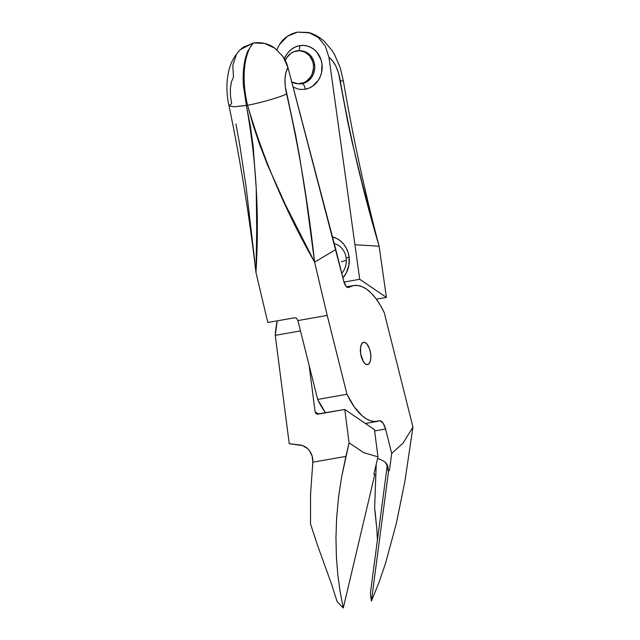 <?xml version="1.0" encoding="UTF-8"?>
<svg xmlns="http://www.w3.org/2000/svg" width="640" height="640" viewBox="0 0 640 640"><rect width="100%" height="100%" fill="white"/><g stroke="black" fill="none" stroke-linecap="round" stroke-linejoin="round"><path stroke-width="0.96" d="M239.704 50.28L243.312 47.136L253.728 42.96L253.064 43.072L247.768 51.144C244.048 60.056 242.592 71.464 243.408 85.368L246.368 105.448L247.56 105.24C239.68 71.688 246.848 48.4 253.728 42.96L264.584 43.392L274.88 48.208L283.048 56.664L287.944 67.472L343.76 281.304A8.272 3.616 -100 0 0 348.472 287.512L348.464 287.512A8.272 3.616 -100 0 0 349.032 287.304L347.872 287.504L349.032 287.304A68.944 30.112 -100 0 1 353.696 285.552A68.944 30.112 -100 0 1 384.256 312.64L412.96 427.104L403.064 443.064L391.696 453.472L385.568 429.024L383.248 423.408L380.184 420.776L374.4 421.536L370.384 420.736L366.288 418.816L362.184 415.824L354.2 406.808L346.976 394.272L327.208 315.424L314.592 262.112L335.8 249.552L343.76 281.304L346.128 286.352L348.352 287.528L353.184 285.656L357.6 285.448L362.184 286.688L366.848 289.344L371.48 293.368L375.992 298.672L380.28 305.144L384.256 312.64L412.96 427.104L404.896 481.304L396.424 523.048L385.512 563.384L378.896 582.68L371.4 601.072L388.584 470.976L387.976 470.72L388.152 469.384L387 467.488L386.872 464.856L387.976 466.688L386.928 464.232L385.128 462.032L380 459.232L385.128 462.032L387.976 466.688L386.376 463.416M368.336 364.304A11.304 4.936 -100 0 1 367.568 364.592A11.304 4.936 -100 0 1 360.928 355.216A11.304 4.936 -100 0 1 362.896 342.608L361.392 344.448L360.52 347.664L360.688 353.944L363.4 361.688L365.392 363.952L367.408 364.616L369.16 363.576L370.368 361L370.856 357.272L370.544 352.968L369.48 348.736L366.864 343.904L364.816 342.416L362.896 342.608A11.304 4.936 -100 0 1 363.664 342.32A11.304 4.936 -100 0 1 370.304 351.696A11.304 4.936 -100 0 1 368.336 364.304L366.752 364.584L368.336 364.304M375.32 513.576L374.64 507.992L376.232 464.2L374.64 507.992L376.912 530.248L375.32 513.576M377.408 540.08L376.912 530.248L377.408 540.08M371.4 601.072L370.36 593.432L371.4 601.072L378.896 582.68L385.512 563.384L396.424 523.048L404.896 481.304L412.96 427.104L403.064 443.064L391.696 453.472L389.456 470.456L388.584 470.976L371.4 601.072M386.872 464.856L387 467.488L388.152 469.384L387.976 466.688L387.976 470.72L389.456 470.456L387.976 470.72L389.456 470.456L391.696 453.472L385.568 429.024L374.64 430.936L385.568 429.024A11.032 4.816 -100 0 0 379.288 420.744L379.28 420.744A11.032 4.816 -100 0 0 378.272 421.208A68.944 30.112 -100 0 1 377.536 421.36A68.944 30.112 -100 0 1 346.976 394.272L317.656 399.416L297.888 320.568L317.656 399.416L346.976 394.272L327.208 315.424L297.888 320.568L296.6 318.288L294.68 317.768L267.8 322.488L255.952 272.408C249.424 216.288 240.448 160.768 229.008 105.856L234.248 106.8L246.368 105.448L250.328 125.872L253.184 146.472L256.216 188.112L256.712 230.16L255.952 272.408L267.8 322.488L294.68 317.768L296.6 318.288L297.888 320.568L327.208 315.424L314.592 262.112L285.136 204.104L267.592 165.032L259.92 145.288L253.192 125.368L247.56 105.24L234.248 106.8L229.008 105.856L231.632 103.56L230.456 95.848L230.376 88.368L231.432 81.872L233.512 77.024L232.8 65.504L236.216 55.016M254.816 261.664L246.088 186.816L239.72 144.744L235.928 124.024M317.656 399.416A68.944 30.112 80 0 0 325.528 412.848L317.656 399.416M335.8 249.552L314.592 262.112L306.056 198.032L299.416 155.8L295.592 134.936L285.224 86.232L285 78.776L285.936 72.304L287.944 67.472L335.8 249.552M247.56 105.24C263.208 158.8 285.552 211.096 314.592 262.112C308.312 204.488 298.976 148.416 286.576 93.912C281.712 96.776 260.264 103 247.56 105.24C260.264 103 281.712 96.776 286.576 93.912C284.032 82.552 284.488 73.744 287.944 67.472C287.216 64.256 285.584 60.656 283.048 56.664L274.88 48.208C268.792 43.704 261.744 41.952 253.728 42.96C246.848 48.4 239.68 71.688 247.56 105.24M247.768 51.144C244.048 60.056 242.592 71.464 243.408 85.368L246.368 105.448C256.296 160.016 259.496 215.664 255.952 272.408M229.008 105.856C226.888 96.592 226.384 87.24 227.488 77.8L228.656 71.376C230.48 63.096 234.368 55.856 240.312 49.656L253.064 43.072M387 467.488L370.36 593.432L387 467.488M380 459.232L377.552 458.616L380 459.232M341.76 273.336A17.928 16.04 -86.5 0 0 346.184 258.192L349.096 256.976A24.544 21.96 93.5 0 1 342.904 277.888L346.28 272.96L348.904 265.216L349.096 256.976L346.184 258.192A17.928 16.04 93.5 0 1 341.76 273.336M297.728 83.752A16.544 14.8 93.5 0 1 291.736 81.912L297.944 83.76L303.664 82.752L306.296 81.344L310.592 76.968L312.096 74.168L313.528 67.896L313.4 64.656A16.544 14.8 93.5 0 1 297.728 83.752L298.96 83.824A16.544 14.8 -86.5 0 0 302.072 83.648A5.512 2.408 -100 0 1 305.232 89.24A5.512 2.408 80 0 0 302.072 83.648A16.544 14.8 -86.5 0 0 314.624 64.736A16.544 14.8 -86.5 0 0 300.976 50.792L299.744 50.72A16.544 14.8 93.5 0 1 313.4 64.656L314.624 64.736L313.4 64.656L312.704 61.52L309.76 56.016L305.128 52.216L299.528 50.704L293.808 51.712L291.184 53.12L286.88 57.504L285.296 60.488A16.544 14.8 93.5 0 1 299.744 50.72M305.232 89.24L308.992 88.152L312.504 86.272L318.232 80.432L320.24 76.704L321.56 72.624L321.976 64.024L321.048 59.84L317.12 52.504L314.264 49.624L310.952 47.44L307.312 46.016L303.488 45.424L299.616 45.672L295.856 46.76L292.352 48.648L289.232 51.248L286.616 54.48L284.376 58.784A22.064 19.736 93.5 0 1 299.616 45.672A5.512 2.408 -100 0 1 298.656 50.696A5.512 2.408 80 0 0 299.616 45.672A22.064 19.736 93.5 0 1 321.976 64.024A22.064 19.736 93.5 0 1 305.232 89.24L301.368 89.496L297.536 88.896L293.08 87.024M341.432 261.656L346.344 260.368L341.432 261.656M316.944 414.128L344.776 409.464L374.552 429.672A11.032 4.816 80 0 0 374.728 431.696L377.968 456.856L363.856 452.728L349.08 442.848L345.88 456.4L312.832 462.2L310.576 493.792L310.504 523.8L317.368 544.92L331.52 584.024L337.112 601.624L343.28 608L337.112 601.624L331.52 584.024L317.368 544.92L310.504 523.8L310.576 493.792L312.832 462.2L345.88 456.4L341.584 477.136L349.08 442.848L344.776 409.464L317.904 414.184L316.064 413.656L315.096 411.768L309.104 365.304L315.096 411.768L318.504 414.08L315.096 411.768L316.064 413.656L316.944 414.128L316.064 413.656M374.84 474.36L373.848 474.304L377.968 456.856L363.856 452.728L349.08 442.848L344.776 409.464L374.552 429.672A11.032 4.816 -100 0 0 374.728 431.696L377.968 456.856L373.848 474.304L374.84 474.36L343.28 608L340.2 592.216L337.848 575.128L336.4 557.024L335.952 537.944L336.632 517.984L338.504 497.664L341.584 477.136L338.504 497.664L336.632 517.984L335.952 537.944L336.4 557.024L337.848 575.128L340.2 592.216L343.28 608L374.84 474.36M299.816 444.968A16.544 14.8 93.5 0 1 312.832 462.2L312.12 456.048L309.424 450.648L307.44 448.48L302.544 445.592L289.232 443.72L299.816 444.968M300.48 330.92L275.256 335.344L289.232 443.72L275.256 335.344L277.248 320.824A68.944 30.112 80 0 0 275.256 335.344L300.48 330.92M334.288 243.816L334.808 243.712A17.928 16.04 -86.5 0 0 334.288 243.816M334.216 243.544A17.928 16.04 93.5 0 1 346.184 258.192A17.928 16.04 -86.5 0 0 334.216 243.544M379.12 246.208C362.816 191.056 349.864 135.88 340.256 80.68L343.408 81.16L340.256 80.68C338.216 69.208 334.448 61.432 328.952 57.36L325.376 46.224L318.328 37.504L310.072 32.888L297.528 32.12L308.808 32.504L318.344 37.52L325.392 46.256L328.952 57.36L359.72 279.296L386.408 297.416L379.12 246.208L355.264 244.76L379.12 246.208L362.384 184.152L352.28 142.768L347.768 122.08L338.544 73.096L335.904 66.232L332.6 60.8L328.952 57.36L359.72 279.296L343.968 282.064L359.72 279.296L386.408 297.416L376.36 299.176L386.408 297.416L379.12 246.208C364.744 191.728 352.84 136.712 343.408 81.16L340.168 67.544L334.504 54.496L331.944 50.336L324.632 41.688C320.472 37.736 315.616 34.808 310.072 32.888M276.816 49.72L279.68 44.288C283.712 37.96 289.664 33.904 297.528 32.12L287.536 36.224L279.68 44.288L276.816 49.72M302.072 83.648A16.544 14.8 -86.5 0 0 314.624 64.736A16.544 14.8 -86.5 0 0 302.296 50.944M332.464 236.864A24.544 21.96 93.5 0 1 349.096 256.976L348.064 252.328L346.24 247.992L343.696 244.16L340.512 240.96L336.832 238.528L332.464 236.864M353.664 285.56L346.576 286.8M377.496 421.368L365.432 423.48"/></g></svg>
